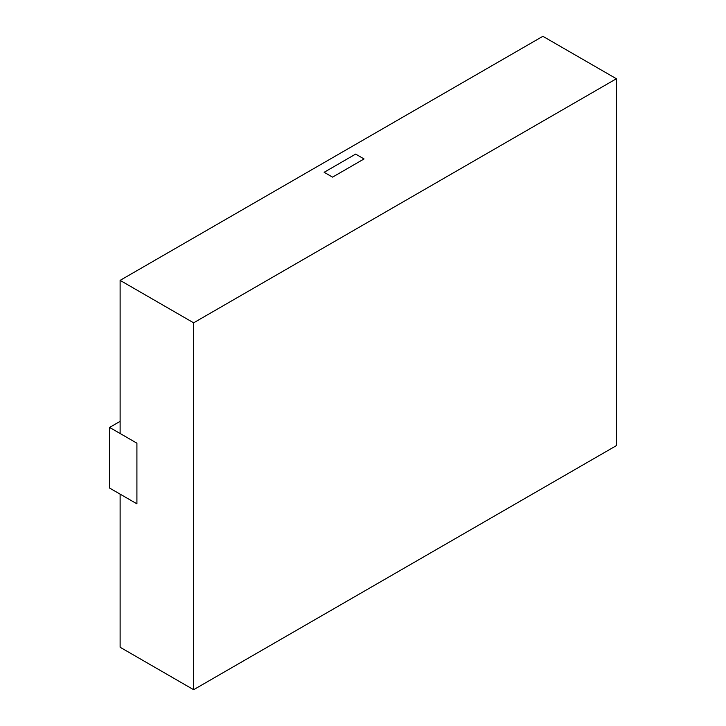 <?xml version="1.0" encoding="UTF-8"?>
<svg xmlns="http://www.w3.org/2000/svg" width="726" height="726" viewBox="0 0 726 726"><rect width="100%" height="100%" fill="white"/><g stroke="black" fill="none" stroke-linecap="round" stroke-linejoin="round"><path stroke-width="1.09" d="M136.915 443.196L136.915 503.835L109.608 488.072L109.608 427.433L136.915 443.196L120.117 433.495L120.117 280.372L193.633 322.825L193.633 689.7L120.117 647.256L120.117 494.134L136.915 503.835L136.915 443.196M120.117 421.361L109.608 427.433M193.633 689.7L616.392 445.628L616.392 78.744L542.866 36.3L120.117 280.372M355.649 154.094L324.141 172.289L332.544 177.135L364.053 158.949L355.649 154.094L324.141 172.289L332.544 177.135L364.053 158.949L355.649 154.094M616.392 78.744L193.633 322.825"/></g></svg>
